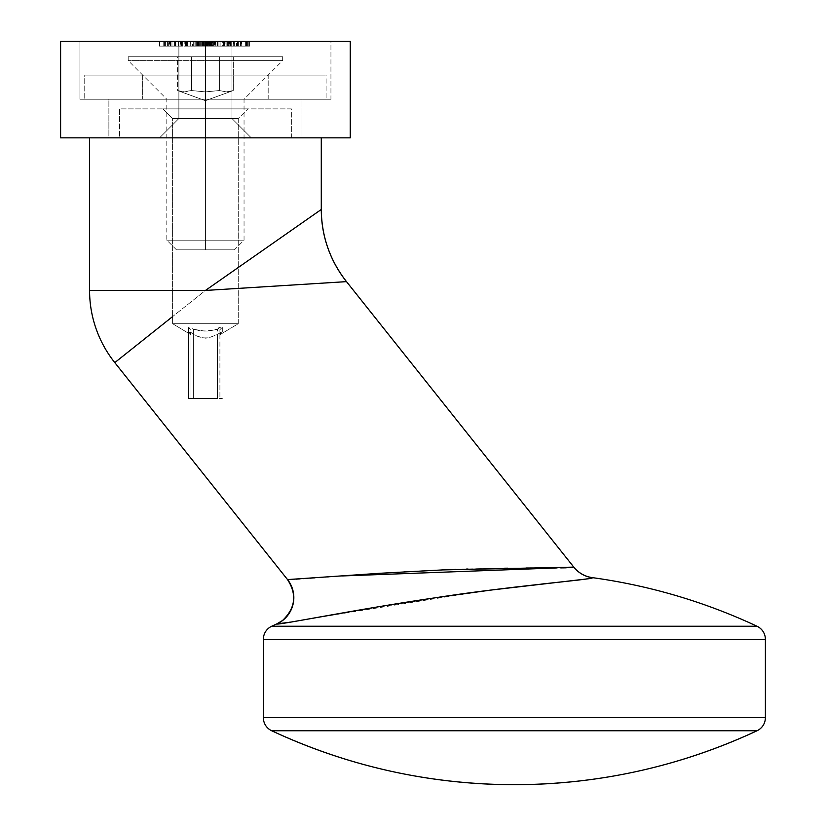 <?xml version="1.0" encoding="UTF-8"?>
<svg xmlns="http://www.w3.org/2000/svg" width="826" height="826" viewBox="0 0 826 826"><rect width="100%" height="100%" fill="white"/><g stroke="black" fill="none" stroke-linecap="round" stroke-linejoin="round"><path stroke-width="0.62" stroke-dasharray="4.13 3.1" d="M330.937 99.223L79.916 99.223L79.916 41.3L330.937 41.3L330.937 99.223L328.521 99.223L330.937 99.223L330.937 41.3L205.426 41.3L350.245 41.3L350.245 137.849L205.426 137.849L350.245 137.849L350.245 41.3L79.916 41.3L330.937 41.3L79.916 41.3L79.916 99.223L330.937 99.223M178.881 118.541L231.982 118.541L251.29 137.849L159.573 137.849L178.881 118.541L231.982 118.541L251.29 137.849L159.573 137.849L178.881 118.541L178.881 41.3L231.982 41.3L231.982 118.541L178.881 118.541L178.881 41.3L231.982 41.3L231.982 118.541L178.881 118.541L231.982 118.541L231.982 41.3L178.881 41.3L231.466 41.3L178.881 41.3L178.881 118.541L231.982 118.541L231.982 41.3L178.881 41.3L178.881 118.541L159.573 137.849L251.29 137.849L160.451 137.849L251.29 137.849L231.982 118.541L178.881 118.541L159.573 137.849L251.29 137.849L231.982 118.541L178.881 118.541M301.975 137.849L108.877 137.849L108.877 99.223L301.975 99.223L301.975 137.849L137.157 137.849L301.975 137.849L301.975 99.223L108.877 99.223L108.877 137.849L301.975 137.849M60.608 41.3L205.426 41.3L205.426 137.849L60.608 137.849L205.426 137.849L205.426 41.3L60.608 41.3L60.608 137.849L60.608 41.3M249.555 41.3L246.447 41.3L249.555 41.3L249.555 46.132L248.812 46.132L248.812 41.3L246.447 41.3L248.812 41.3L248.812 46.132L246.447 46.132L246.447 41.3L246.447 46.132L246.447 41.3L246.447 46.132L247.594 46.132L247.594 41.3L247.594 46.132L247.594 41.3L247.594 46.132L249.555 46.132L249.555 41.3M229.793 41.3L223.361 41.3L229.793 41.3L229.793 46.132L225.973 46.132L225.973 41.3L238.91 41.3L223.361 41.3L228.472 41.3L225.095 41.3L225.973 41.3L225.973 46.132L225.095 46.132L225.095 41.3L225.095 46.132L228.472 46.132L228.472 41.3L228.472 46.132L227.15 46.132L227.15 41.3L227.15 46.132L223.361 46.132L223.361 41.3L223.361 46.132L227.346 46.132L227.346 41.3L227.346 46.132L231.218 46.132L230.929 41.3L234.553 41.3L234.357 46.132L229.907 46.132L229.907 41.3L230.929 41.3L230.929 46.132L229.907 46.132L234.223 46.132L234.223 41.3L229.907 41.3L229.907 46.132L238.91 46.132L238.91 41.3L240.221 41.3L234.543 41.3L241.533 41.3L233.18 41.3L238.91 41.3L234.223 41.3L234.223 46.132L238.91 46.132L237.836 46.132L237.836 41.3L238.91 41.3L238.91 46.132L234.192 46.132L234.192 41.3L237.836 41.3L237.836 46.132L230.433 46.132L230.433 41.3L234.192 41.3L234.192 46.132L229.411 46.132L229.411 41.3L230.433 41.3L230.433 46.132L229.432 46.132L237.764 46.132L237.764 41.3L229.411 41.3L229.411 46.132L237.764 46.132L234.357 46.132L234.357 41.3L237.764 41.3L237.764 46.132L231.228 46.132L231.218 41.3L231.218 46.132L229.793 46.132L229.793 41.3M190.279 41.3L207.192 41.3L185.365 41.3L186.511 41.3L186.511 46.132L185.365 46.132L185.365 41.3L186.511 41.3L185.365 41.3L185.365 46.132L185.365 41.3L185.365 46.132L186.511 46.132L186.511 41.3L186.511 46.132L186.511 41.3L186.511 46.132L190.331 46.132L190.331 41.3L190.331 46.132L195.194 46.132L195.194 41.3L195.194 46.132L190.29 46.132L190.29 41.3L190.29 46.132L186.511 46.132L186.511 41.3L190.29 41.3L186.511 41.3L186.511 46.132L186.511 41.3L186.511 46.132L195.194 46.132L185.365 46.132L194.048 46.132L186.511 46.132L190.279 46.132L190.279 41.3L190.29 46.132L186.511 46.132L186.511 41.3L194.048 41.3L194.048 46.132L190.29 46.132L190.29 41.3L190.279 46.132L194.048 46.132L194.048 41.3L189.908 41.3L190.279 46.132L190.114 41.3L196.34 41.3L184.219 41.3L190.114 41.3L190.114 46.132L184.219 46.132L184.219 41.3L184.219 46.132L185.468 46.132L185.468 41.3L185.468 46.132L187.357 46.132L187.357 41.3L187.357 46.132L193.15 46.132L193.15 41.3L193.15 46.132L195.091 46.132L195.091 41.3L195.091 46.132L196.34 46.132L196.34 41.3L196.34 46.132L190.279 46.132L190.279 41.3M165.716 41.3L159.501 41.3L165.716 41.3L165.716 46.132L165.716 41.3L165.716 46.132L159.501 46.132L159.501 41.3L165.716 41.3L159.501 41.3L159.501 46.132L159.501 41.3L159.501 46.132L164.57 46.132L164.57 41.3L164.57 46.132L164.57 41.3L164.57 46.132L159.501 46.132L159.501 41.3L164.57 41.3L159.501 41.3L159.501 46.132L159.501 41.3L159.501 46.132L164.57 46.132L164.57 41.3L164.57 46.132L164.57 41.3L164.57 46.132L165.716 46.132L165.716 41.3M215.173 41.3L223.846 41.3L214.027 41.3L215.173 41.3L215.173 46.132L214.027 46.132L214.027 41.3L215.173 41.3L214.027 41.3L214.027 46.132L214.027 41.3L214.027 46.132L215.173 46.132L215.173 41.3L215.173 46.132L215.173 41.3L215.173 46.132L218.983 46.132L218.983 41.3L215.173 41.3L223.846 41.3L218.983 41.3L218.983 46.132L223.846 46.132L223.846 41.3L223.846 46.132L218.942 46.132L218.942 41.3L218.942 46.132L215.173 46.132L215.173 41.3L215.173 46.132L215.173 41.3L215.173 46.132L223.846 46.132L214.027 46.132L222.7 46.132L215.173 46.132L218.931 46.132L218.931 41.3L215.173 41.3L218.942 41.3L218.942 46.132L215.173 46.132L215.617 41.3L213.366 41.3L217.775 41.3L199.365 41.3L222.7 41.3L222.7 46.132L218.942 46.132L218.942 41.3L218.931 46.132L222.7 46.132L222.7 41.3L215.173 41.3M171.942 41.3L163.754 41.3L171.942 41.3L171.942 46.132L171.942 41.3L171.942 46.132L170.796 46.132L170.796 41.3L171.942 41.3L170.796 41.3L170.796 46.132L170.796 41.3L170.796 46.132L167.244 46.132L167.244 41.3L170.796 41.3L163.754 41.3L167.244 41.3L167.244 46.132L163.754 46.132L163.754 41.3L163.754 46.132L163.754 41.3L163.754 46.132L164.901 46.132L164.901 41.3L164.901 46.132L164.901 41.3L164.901 46.132L165.035 41.3L165.035 46.132L167.441 46.132L167.441 41.3L167.441 46.132L170.621 46.132L170.621 41.3L170.621 46.132L170.796 41.3L170.796 46.132L170.796 41.3L170.796 46.132L171.942 46.132L171.942 41.3M182.752 41.3L174.565 41.3L182.752 41.3L182.752 46.132L182.752 41.3L182.752 46.132L181.606 46.132L181.606 41.3L182.752 41.3L181.606 41.3L181.606 46.132L181.606 41.3L181.606 46.132L178.055 46.132L178.055 41.3L181.606 41.3L168.339 41.3L182.587 41.3L174.565 41.3L178.055 41.3L178.055 46.132L174.565 46.132L174.565 41.3L174.565 46.132L174.565 41.3L174.565 46.132L175.711 46.132L175.711 41.3L175.711 46.132L175.711 41.3L175.711 46.132L175.845 41.3L175.845 46.132L178.251 46.132L178.251 41.3L178.251 46.132L181.431 46.132L181.431 41.3L181.431 46.132L181.606 41.3L181.606 46.132L181.606 41.3L181.606 46.132L182.752 46.132L182.752 41.3M211.404 41.3L210.258 41.3L211.404 41.3L211.404 46.132L211.404 41.3L211.404 46.132L210.258 46.132L210.258 41.3L211.404 41.3L210.258 41.3L210.258 46.132L210.258 41.3L210.258 46.132L208.968 46.132L208.968 41.3L197.486 41.3L208.968 41.3L208.968 46.132L207.037 46.132L207.037 41.3L207.037 46.132L204.074 46.132L204.074 41.3L204.074 46.132L200.646 46.132L200.646 41.3L200.646 46.132L197.486 46.132L197.486 41.3L197.486 46.132L197.486 41.3L197.486 46.132L198.632 46.132L198.632 41.3L198.632 46.132L198.632 41.3L198.632 46.132L200.842 46.132L200.842 41.3L200.842 46.132L203.867 46.132L203.867 41.3L203.867 46.132L203.867 41.3L203.867 46.132L205.013 46.132L205.013 41.3L205.013 46.132L205.013 41.3L205.013 46.132L207.243 46.132L207.243 41.3L207.243 46.132L210.258 46.132L210.258 41.3L210.258 46.132L210.258 41.3L210.258 46.132L211.404 46.132L211.404 41.3M227.284 41.3L226.138 41.3L227.284 41.3L227.284 46.132L227.284 41.3L227.284 46.132L226.138 46.132L226.138 41.3L227.284 41.3L226.138 41.3L226.138 46.132L226.138 41.3L226.138 46.132L227.284 46.132L227.284 41.3L227.284 46.132L226.138 46.132L228.472 46.132L225.095 46.132L237.651 46.132L230.557 46.132L230.557 41.3L237.651 41.3L237.651 46.132L230.557 46.132L237.651 46.132L237.651 41.3L236.535 41.3L236.535 46.132L236.535 41.3L234.13 41.3L234.13 46.132L234.13 41.3L230.557 41.3L230.557 46.132L231.218 46.132L223.361 46.132L230.072 46.132L224.507 46.132L227.387 46.132L227.387 41.3L224.507 41.3L224.507 46.132L224.507 41.3L230.072 41.3L230.072 46.132L227.284 46.132L227.284 41.3L230.072 41.3L227.387 41.3L227.387 46.132L230.072 46.132L230.072 41.3L227.284 41.3M246.778 41.3L240.552 41.3L246.778 41.3L246.778 46.132L246.778 41.3L246.778 46.132L240.552 46.132L240.552 41.3L246.778 41.3L240.552 41.3L240.552 46.132L240.552 41.3L240.552 46.132L245.632 46.132L245.632 41.3L245.632 46.132L245.632 41.3L245.632 46.132L240.552 46.132L240.552 41.3L245.632 41.3L240.552 41.3L240.552 46.132L240.552 41.3L240.552 46.132L245.632 46.132L245.632 41.3L245.632 46.132L245.632 41.3L245.632 46.132L246.778 46.132L246.778 41.3M171.942 46.132L163.754 46.132L171.942 46.132M182.752 46.132L174.565 46.132L182.752 46.132M186.511 41.3L189.918 41.3L186.511 41.3M211.404 46.132L197.486 46.132L211.404 46.132L207.563 46.132L207.563 41.3L211.735 41.3L207.625 41.3L207.625 46.132L210.589 46.132L210.589 41.3L210.589 46.132L211.735 46.132L211.735 41.3L211.735 46.132L203.712 46.132L203.712 41.3L207.563 41.3L207.563 46.132L204.827 46.132L204.858 41.3L212.22 41.3L203.547 41.3L209.484 41.3L203.712 41.3L203.712 46.132L206.293 46.132L206.293 41.3L206.293 46.132L209.484 46.132L209.484 41.3L209.484 46.132L203.547 46.132L203.547 41.3L203.547 46.132L203.547 41.3L203.547 46.132L212.22 46.132L212.22 41.3L212.22 46.132L207.274 46.132L207.274 41.3L207.274 46.132L204.858 46.132L207.625 46.132L207.625 41.3L204.858 41.3L204.858 46.132L203.712 46.132L209.484 46.132L203.547 46.132L211.425 46.132M237.651 41.3L230.557 41.3L238.91 41.3L238.91 46.132L233.675 46.132L233.675 41.3L233.675 46.132L233.675 41.3L233.675 46.132L238.022 46.132L238.022 41.3L238.022 46.132L238.704 46.132L238.704 41.3L238.704 46.132L237.207 46.132L237.207 41.3L237.207 46.132L233.18 46.132L233.18 41.3L233.18 46.132L237.64 46.132L237.64 41.3L237.64 46.132L241.533 46.132L241.533 41.3L237.64 41.3M246.778 46.132L240.552 46.132L246.778 46.132M165.716 46.132L159.501 46.132L165.716 46.132M182.587 41.3L181.431 41.3L181.431 46.132L182.587 46.132L182.587 41.3L182.587 46.132L180.894 46.132L180.894 41.3L182.587 41.3M180.739 41.3L180.894 46.132L180.739 41.3L180.739 46.132L175.463 46.132L175.463 41.3L180.739 41.3M170.197 41.3L175.463 41.3L175.463 46.132L170.197 46.132L170.197 41.3L170.032 46.132L170.197 41.3M168.339 41.3L170.032 41.3L170.032 46.132L168.339 46.132L168.339 41.3L168.339 46.132L169.495 46.132L169.495 41.3L168.339 41.3M170.714 41.3L169.495 41.3L169.495 46.132L170.714 46.132L170.714 41.3L170.714 46.132L175.319 46.132L175.319 41.3L170.714 41.3M175.587 41.3L175.319 46.132L175.587 41.3L175.587 46.132L180.213 46.132L180.213 41.3L175.587 41.3M181.431 41.3L180.213 41.3L180.213 46.132L181.431 46.132L181.431 41.3M182.587 46.132L168.339 46.132L182.587 46.132M190.114 46.132L196.34 46.132L190.114 46.132M187.956 46.132L192.52 46.132L187.956 46.132L190.207 46.132L190.207 41.3L187.956 41.3L187.956 46.132L187.956 41.3L192.52 41.3L192.52 46.132L187.956 46.132M192.52 41.3L190.207 41.3L190.207 46.132L192.52 46.132L192.52 41.3L187.956 41.3L192.52 41.3M202.401 41.3L202.401 46.132L202.401 41.3L202.401 46.132L197.486 46.132L197.486 41.3L202.401 41.3L197.486 41.3L197.486 46.132L197.486 41.3L197.486 46.132L202.401 46.132L202.401 41.3M202.401 46.132L197.486 46.132L202.401 46.132M222.049 41.3L217.775 41.3L217.775 46.132L222.049 46.132L222.049 41.3L222.049 46.132L217.775 46.132L217.775 41.3L222.049 41.3M213.366 41.3L217.775 41.3L217.775 46.132L213.366 46.132L213.366 41.3L213.366 46.132L217.775 46.132L217.775 41.3L213.366 41.3M222.049 46.132L213.366 46.132L222.049 46.132M217.744 46.132L214.512 46.132L220.903 46.132L217.744 46.132L220.903 46.132L220.903 41.3L217.744 41.3L217.744 46.132L217.744 41.3L214.512 41.3L214.512 46.132L217.744 46.132L214.512 46.132L214.512 41.3L214.997 46.132L214.997 41.3L217.744 41.3L217.744 46.132L217.744 41.3L220.903 41.3L220.903 46.132L217.744 46.132M217.744 41.3L214.512 41.3L217.744 41.3M240.387 41.3L241.533 41.3L241.533 46.132L240.387 46.132L240.387 41.3L240.387 46.132L237.568 46.132L237.568 41.3L240.387 41.3M234.326 41.3L237.568 41.3L237.568 46.132L234.326 46.132L234.326 41.3L234.326 46.132L237.413 46.132L237.413 41.3L234.326 41.3M240.221 41.3L237.413 41.3L237.413 46.132L240.221 46.132L240.221 41.3L240.221 46.132L238.91 46.132L238.91 41.3L240.221 41.3M233.675 46.132L241.533 46.132L233.675 46.132M248.812 46.132L246.447 46.132L248.812 46.132M207.192 41.3L212.292 41.3L212.292 46.132L207.192 46.132L207.192 41.3L207.192 46.132L193.842 46.132L193.842 41.3L207.192 41.3L193.842 41.3L193.842 46.132L193.842 41.3L193.842 46.132L195.184 46.132L195.184 41.3L195.184 46.132L198.736 46.132L198.736 41.3L198.736 46.132L201.296 46.132L201.296 41.3L201.296 46.132L204.177 46.132L204.177 41.3L204.177 46.132L206.397 46.132L206.397 41.3L204.177 41.3L206.397 41.3L206.397 46.132L206.397 41.3L206.397 46.132L204.177 46.132L204.177 41.3L204.177 46.132L198.57 46.132L198.57 41.3L198.57 46.132L196.227 46.132L196.227 41.3L196.227 46.132L196.227 41.3L196.227 46.132L207.192 46.132L207.192 41.3L207.192 46.132L212.798 46.132L212.798 41.3L207.192 41.3M215.142 41.3L212.798 41.3L212.798 46.132L215.142 46.132L215.142 41.3L215.142 46.132L215.142 41.3L215.142 46.132L211.879 46.132L211.879 41.3L215.142 41.3M211.879 41.3L211.879 46.132L211.879 41.3L211.879 46.132L211.332 46.132L211.332 41.3L211.879 41.3M209.659 41.3L211.332 41.3L211.332 46.132L209.659 46.132L209.659 41.3L209.659 46.132L206.892 46.132L206.892 41.3L209.659 41.3M202.969 41.3L206.892 41.3L206.892 46.132L202.969 46.132L202.969 41.3L202.969 46.132L199.365 46.132L199.365 41.3L202.969 41.3M199.365 41.3L199.365 46.132L199.365 41.3L199.365 46.132L203.516 46.132L203.516 41.3L208.575 41.3L203.516 41.3L203.516 46.132L205.684 46.132L205.684 41.3L205.684 46.132L207.233 46.132L207.233 41.3L207.233 46.132L208.235 46.132L208.235 41.3L208.575 46.132L208.575 41.3L208.575 46.132L208.575 41.3L208.575 46.132L199.365 46.132L199.365 41.3L199.365 46.132L199.365 41.3L199.365 46.132L208.575 46.132L208.575 41.3L199.365 41.3M208.575 41.3L208.534 46.132L208.575 41.3M208.534 41.3L208.534 46.132L208.534 41.3L208.534 46.132L217.527 46.132L217.527 41.3L208.534 41.3M217.527 41.3L217.104 46.132L217.527 41.3M215.978 41.3L217.104 41.3L217.104 46.132L215.978 46.132L215.978 41.3L215.978 46.132L212.292 46.132L212.292 41.3L215.978 41.3M207.192 46.132L193.842 46.132L207.192 46.132M108.877 99.223L301.975 99.223L108.877 99.223M304.67 619.686L276.886 623.981A28.962 28.962 -38.5 0 0 282.915 620.285L282.915 620.285A28.962 28.962 141.5 0 1 276.886 623.981L289.059 622.412M193.356 334.489L193.356 398.514L188.534 398.514L188.534 327.561L189.288 327.013L192.024 327.715L193.356 329.244L193.356 398.514L217.496 398.514L217.496 334.489L217.496 398.514L222.318 398.514L219.912 398.514L219.912 329.605L219.912 398.514L222.318 398.514L188.534 398.514L190.951 398.514L188.534 398.514L190.951 398.514L190.951 329.605L188.534 327.561L188.534 398.514L217.496 398.514L217.496 329.244L220.284 327.137L222.297 327.406L219.912 329.605L219.912 334.716L219.912 333.931L222.091 332.403L221.564 331.866L217.496 334.489L208.617 337.855L205.457 338.195L199.221 337.008L193.356 334.489L191.126 332.548L188.534 332L188.534 398.514L193.356 398.514L193.356 334.489L202.287 337.865L208.617 337.855L217.496 334.489L220.945 332.031L222.297 332.114L219.912 333.931L219.912 334.716L238.249 323.699L238.249 118.541L172.603 118.541L162.949 108.877L247.903 108.877L238.249 118.541L238.249 323.699L172.603 323.699L172.603 118.541L238.249 118.541L172.603 118.541L172.603 323.699L238.249 323.699L219.912 334.716L219.912 329.605L222.101 328.108L221.647 327.024L218.859 327.695L217.496 329.244L208.503 331.102L199.345 330.699L193.263 328.872M188.534 327.561L190.951 329.605L190.951 334.716L172.603 323.699L190.951 334.716L190.951 333.931L188.534 332L190.951 333.931L190.951 398.514L188.534 398.514L188.534 332M291.351 137.849L291.351 108.877L119.502 108.877L119.502 137.849L321.283 137.849L119.502 137.849L119.502 108.877L291.351 108.877L291.351 137.849M573.791 567.121L346.497 281.635L573.791 567.121A28.962 28.951 -38.5 0 0 592.5 577.766L592.5 577.766A28.962 28.951 141.5 0 1 573.791 567.121C573.636 568.835 495.476 566.832 430.119 570.456C363.739 573.275 289.017 580.936 287.531 579.584L114.793 362.614L205.426 290.453L346.497 281.635C329.966 260.427 321.562 236.37 321.283 209.474L205.426 290.453L89.569 290.453L89.569 137.849L321.283 137.849L321.283 209.474L321.283 137.849L89.569 137.849L89.569 290.453A115.857 115.857 0 0 0 114.793 362.614L287.531 579.584A28.962 28.962 141.5 0 1 282.915 620.285A28.962 28.962 -38.5 0 0 287.531 579.584L342.584 575.939M578.923 579.997L592.5 577.766L583.745 579.418L478.43 591.715L308.81 618.942M517.293 586.832L541.629 584.054M490.799 590.094L508.093 587.936M462.766 593.842L479.586 591.561M433.949 597.983L451.739 595.391M419.536 600.172L428.105 598.86M405.339 602.391L413.671 601.08M391.121 604.684L402.055 602.918M290.793 622.112L377.224 606.976M377.121 606.996L391.018 604.694M757.039 626.242L271.702 626.242L757.039 626.242M271.702 730.762L757.039 730.762L271.702 730.762M356.316 574.917L288.976 579.759M404.874 571.757L363.492 574.4M455.529 569.424L409.087 571.52M466.483 569.062L455.591 569.424M504.097 568.226L478.812 568.722M478.708 568.722L468.043 569.011M525.945 568.009L507.804 568.174M545.201 567.947L537.076 567.968M560.709 567.896L552.852 567.937M570.642 567.668L566.223 567.823M263.349 639.355L765.392 639.355L263.349 639.355M765.392 717.639L263.349 717.639L765.392 717.639M170.745 318.062L114.793 362.614A115.857 115.857 0 0 1 89.569 290.453L205.426 290.453L321.283 209.474A115.857 115.857 0 0 0 346.497 281.635L205.426 290.453L172.603 316.585M291.351 108.877L119.502 108.877L291.351 108.877M162.949 108.877L247.903 108.877L162.949 108.877L172.603 118.541L238.249 118.541L247.903 108.877L162.949 108.877M192.881 333.725L193.294 334.251M238.249 323.699L172.603 323.699L238.249 323.699M222.297 327.406L222.101 328.108M217.496 398.514L193.356 398.514L193.356 329.244L205.426 331.236L217.496 329.244L217.496 398.514M190.951 398.514L190.951 329.605L190.951 398.514M268.182 99.223L142.671 99.223L142.671 75.094L268.182 75.094L268.182 99.223L205.426 99.223L326.105 99.223L326.105 75.094L84.748 75.094L84.748 99.223L326.105 99.223L142.671 99.223L268.182 99.223L268.182 75.094L84.748 75.094L266.974 75.094L142.671 75.094L142.671 99.223L268.182 99.223M84.748 99.223L181.885 99.223L84.748 99.223L84.748 75.094L326.105 75.094L228.967 75.094L326.105 75.094L326.105 99.223L84.748 99.223M205.426 240.18L205.426 249.834L205.426 240.18L244.042 240.18L205.426 240.18L205.426 99.223L205.426 240.18L244.042 240.18L166.811 240.18L205.426 240.18L205.426 99.223L244.042 99.223L205.426 99.223L205.426 60.608L205.426 99.223L244.042 99.223L205.426 99.223L205.426 60.608L282.668 60.608L205.426 60.608L205.426 56.746L205.426 60.608L282.668 60.608L128.195 60.608L205.426 60.608L205.426 56.746L282.668 56.746L128.195 56.746L205.426 56.746L205.426 60.608L128.195 60.608L205.426 60.608L205.426 99.223L166.811 99.223L205.426 99.223L205.426 240.18L166.811 240.18L205.426 240.18L205.426 249.834L176.465 249.834L234.388 249.834L205.426 249.834L205.426 240.18M205.426 100.679L177.559 90.54L184.528 91.892L191.487 90.54L205.447 91.892L219.365 90.54L226.334 91.892L233.293 90.54L205.426 100.679L233.293 90.54L226.334 91.892L219.365 90.54L205.447 91.892L191.487 90.54L182.783 91.81L177.559 90.54L205.426 100.679M191.487 56.746L233.293 56.746L177.559 56.746L177.559 90.54L184.528 91.892L191.487 90.54L191.487 56.746L191.487 90.54L184.528 91.892L177.559 90.54L177.559 56.746L219.365 56.746L219.365 90.54L205.447 91.892L191.487 90.54L191.487 56.746L191.487 90.54L205.447 91.892L219.365 90.54L219.365 56.746L233.293 56.746L233.293 90.54L226.334 91.892L219.365 90.54L226.334 91.892L233.293 90.54L233.293 56.746L219.365 56.746L219.365 90.54L219.365 56.746L191.487 56.746M205.426 56.746L128.195 56.746L205.426 56.746M205.426 99.223L166.811 99.223L205.426 99.223M205.426 249.834L176.465 249.834L205.426 249.834M222.318 327.561L222.318 332M282.668 56.746L282.668 60.608L244.042 99.223L244.042 240.18L234.388 249.834M176.465 249.834L166.811 240.18L166.811 99.223L128.195 60.608L128.195 56.746"/><path stroke-width="1.24" d="M350.245 41.3L60.608 41.3L60.608 137.849L205.426 137.849L60.608 137.849L60.608 41.3L205.426 41.3L205.426 137.849L205.426 41.3L350.245 41.3L350.245 137.849L205.426 137.849L350.245 137.849L350.245 41.3M377.224 606.976L290.762 622.123L276.813 623.888A572.841 572.841 0 0 0 271.702 626.242A14.486 14.486 0 0 0 263.349 639.355L765.392 639.355A14.486 14.486 0 0 0 757.039 626.242L271.702 626.242A572.841 572.841 0 0 1 276.813 623.888L282.915 620.285A28.962 28.962 -38.5 0 1 276.886 623.981L276.813 623.888M172.603 316.585L114.793 362.614L287.531 579.584L380.001 573.275L442.994 569.899L573.791 567.121L346.497 281.635L205.426 290.453L249.731 259.488M573.678 566.987A28.962 28.962 0 0 0 592.397 577.642L592.5 577.766A28.962 28.951 -38.5 0 1 573.791 567.121L570.642 567.668M271.702 730.762L757.039 730.762A14.486 14.486 0 0 0 765.392 717.639L263.349 717.639A14.486 14.486 0 0 0 271.702 730.762C348.644 766.497 429.541 784.473 514.371 784.7A572.841 572.841 0 0 1 271.702 730.762A14.486 14.486 0 0 1 263.349 717.639L765.392 717.639L765.392 639.355L263.349 639.355L263.349 717.639L263.349 639.355A14.486 14.486 0 0 1 271.702 626.242L757.039 626.242A572.841 572.841 0 0 0 592.397 577.642A572.841 572.841 0 0 1 757.039 626.242A14.486 14.486 0 0 1 765.392 639.355L765.392 717.639A14.486 14.486 0 0 1 757.039 730.762A572.841 572.841 0 0 1 514.371 784.7C599.211 784.473 680.097 766.497 757.039 730.762L271.702 730.762M541.629 584.054L579.274 579.955M589.155 578.675L490.902 590.084L434.146 597.952L377.337 606.955M508.093 587.936L517.344 586.832M479.586 591.561L490.799 590.094M451.739 595.391L462.766 593.842M428.105 598.86L433.949 597.983M413.671 601.08L419.536 600.172M402.055 602.918L405.339 602.391M289.059 622.412L290.793 622.112M288.976 579.759L287.531 579.584L114.793 362.614L170.745 318.062M363.492 574.4L356.006 574.937M409.087 571.52L404.874 571.757M455.591 569.424L454.703 569.455M468.043 569.011L466.483 569.062M537.076 567.968L525.945 568.009M507.804 568.174L504.097 568.226M552.852 567.937L545.201 567.947M566.223 567.823L560.709 567.896M249.762 259.467L321.283 209.474C321.562 236.37 329.966 260.427 346.497 281.635L573.791 567.121A28.962 28.951 141.5 0 0 592.5 577.766L589.217 578.665M573.709 567.028A28.962 28.962 0 0 0 592.397 577.642L592.5 577.766C593.367 579.46 509.435 586.181 434.146 597.952C357.658 609.175 277.133 625.427 276.886 623.981A28.962 28.962 141.5 0 0 282.915 620.285L282.833 620.192C295.522 607.884 297.061 594.317 287.458 579.491L287.531 579.584A28.962 28.962 -38.5 0 1 282.915 620.285A28.962 28.962 141.5 0 0 287.531 579.584M89.569 290.453L89.569 137.849L89.569 290.453L205.426 290.453L321.283 209.474L321.283 137.849L321.283 209.474A115.857 115.857 0 0 0 346.497 281.635L205.426 290.453L89.569 290.453A115.857 115.857 0 0 0 114.793 362.614A115.857 115.857 0 0 1 89.569 290.453M304.67 619.686L308.81 618.942M342.584 575.939L557.147 567.916"/></g></svg>
